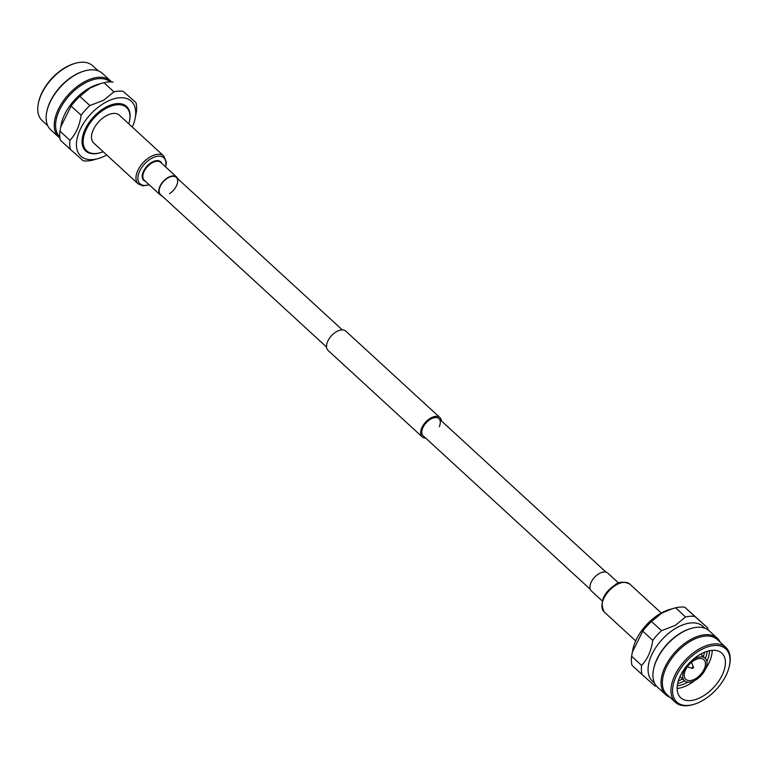 <?xml version="1.0" encoding="UTF-8"?>
<svg xmlns="http://www.w3.org/2000/svg" width="768" height="768" viewBox="0 0 768 768"><rect width="100%" height="100%" fill="white"/><g stroke="black" fill="none" stroke-linecap="round" stroke-linejoin="round"><path stroke-width="1.15" d="M439.258 426.71A11.645 6.614 132.6 0 0 438.931 418.646A11.645 6.614 132.6 0 0 430.723 419.088A11.645 6.614 132.6 0 0 422.851 427.738A11.645 6.614 132.6 0 0 423.178 435.802L590.285 589.306M441.446 420.95A13.104 7.44 132.6 0 0 439.92 417.571A13.104 7.44 132.6 0 0 430.685 418.07A13.104 7.44 132.6 0 0 421.824 427.805A13.104 7.44 132.6 0 0 422.189 436.877A13.104 7.44 132.6 0 0 425.683 438.106M439.92 417.571L345.811 331.123A13.104 7.44 132.6 0 0 336.576 331.622A13.104 7.44 132.6 0 0 327.715 341.357A13.104 7.44 132.6 0 0 328.08 350.429L422.189 436.877M656.419 686.054A42.058 23.894 -47.4 0 1 654.883 685.91L642.019 674.515A42.058 23.894 -47.4 0 1 641.597 665.434L631.594 656.246L632.918 649.277A37.277 21.178 -47.4 0 1 660.72 613.354A37.277 21.178 -47.4 0 1 669.398 609.562L675.571 607.795A42.058 23.894 -47.4 0 1 684.768 607.219L707.635 627.802A42.058 23.894 -47.4 0 1 708.038 629.866M641.597 665.434C647.539 659.203 651.264 650.842 652.771 640.339A42.058 23.894 -47.4 0 1 661.536 630.682L651.533 621.494L661.853 613.075L672.422 608.659M654.547 683.146L652.502 681.274A37.277 21.178 -47.4 0 1 676.512 627.859A37.277 21.178 -47.4 0 1 702.941 626.371L704.986 628.253M661.536 630.682L675.264 625.402L685.574 616.982A42.058 23.894 -47.4 0 1 694.762 616.406L707.635 627.802M653.674 668.803A37.277 21.178 -47.4 0 1 653.75 668.41A37.277 21.178 -47.4 0 1 681.552 632.486A37.277 21.178 -47.4 0 1 690.23 628.694A37.277 21.178 -47.4 0 1 690.614 628.589M669.811 697.162A38.246 21.725 -47.4 0 1 665.578 694.589L657.475 687.149A38.246 21.725 -47.4 0 1 653.587 669.206A38.246 21.725 -47.4 0 1 682.109 632.352A38.246 21.725 -47.4 0 1 691.008 628.464A38.246 21.725 -47.4 0 1 709.219 630.826L717.322 638.266A38.246 21.725 -47.4 0 1 720.24 642.259M665.578 694.589A38.246 21.725 -47.4 0 1 690.211 639.802A38.246 21.725 -47.4 0 1 717.322 638.266M694.022 704.304L693.11 704.573A37.277 21.178 -47.4 0 1 675.37 702.278L666.816 694.416A37.277 21.178 -47.4 0 1 690.826 641.011A37.277 21.178 -47.4 0 1 717.254 639.514L725.808 647.376A37.277 21.178 -47.4 0 1 729.6 664.848L729.408 665.789A36.134 20.534 -47.4 0 1 702.451 700.627A36.134 20.534 -47.4 0 1 694.022 704.304A36.134 20.534 -47.4 0 1 672.701 687.936A36.134 20.534 -47.4 0 1 700.109 650.294A36.134 20.534 -47.4 0 1 729.408 665.789M675.37 702.278A37.277 21.178 -47.4 0 1 699.379 648.864A37.277 21.178 -47.4 0 1 725.808 647.376M694.762 616.406L684.768 607.219M675.571 607.795L685.574 616.982M632.314 652.157L642.768 631.152A42.058 23.894 -47.4 0 1 651.533 621.494M642.768 631.152L652.771 640.339M642.019 674.515L632.016 665.328A42.058 23.894 -47.4 0 1 631.594 656.246M700.301 654.336A30.326 17.232 -47.4 0 1 721.795 653.126A30.326 17.232 -47.4 0 1 702.259 696.576A30.326 17.232 -47.4 0 1 680.765 697.795A30.326 17.232 -47.4 0 1 700.301 654.336M694.79 680.496A30.326 17.232 -47.4 0 1 689.021 684.413A30.326 17.232 -47.4 0 1 677.155 688.435M687.84 682.205A27.994 15.907 -47.4 0 1 677.318 685.738M684.634 680.918A27.994 15.907 -47.4 0 1 677.693 683.472M682.57 679.027A27.994 15.907 -47.4 0 1 678.394 680.813M680.506 677.136A27.994 15.907 -47.4 0 1 679.565 677.597M691.738 660.653A15.283 8.688 -47.4 0 1 694.349 658.906A15.283 8.688 -47.4 0 1 705.187 658.291A15.283 8.688 -47.4 0 1 695.338 680.189A15.283 8.688 -47.4 0 1 684.509 680.803A15.283 8.688 -47.4 0 1 685.718 667.2M694.416 660.259A13.334 7.574 -47.4 0 1 703.862 659.731A13.334 7.574 -47.4 0 1 695.28 678.835A13.334 7.574 -47.4 0 1 685.824 679.363A13.334 7.574 -47.4 0 1 694.416 660.259M692.784 668.275A0.941 0.538 -47.4 0 1 692.717 666.97A0.941 0.538 -47.4 0 1 693.149 667.987M701.568 653.645A27.994 15.907 -47.4 0 1 701.184 654.624M704.669 652.205A27.994 15.907 -47.4 0 1 703.248 656.515M707.261 651.283A27.994 15.907 -47.4 0 1 705.312 658.416M709.488 650.707A27.994 15.907 -47.4 0 1 706.867 661.488M712.166 650.323A30.326 17.232 -47.4 0 1 705.744 668.573M618.72 583.142L607.786 573.101A12.134 6.893 132.6 0 0 598.483 574.013A12.134 6.893 132.6 0 0 591.37 590.966L602.304 601.008M128.784 123.859A29.424 16.714 132.6 0 0 129.456 121.277A29.424 16.714 132.6 0 0 105.6 108.643A29.424 16.714 132.6 0 0 83.29 139.296A29.424 16.714 132.6 0 0 100.666 152.611A29.424 16.714 132.6 0 0 103.181 151.728M129.514 120.95A30.221 17.165 132.6 0 0 129.59 120.614A30.221 17.165 132.6 0 0 105.091 107.645A30.221 17.165 132.6 0 0 82.176 139.133A30.221 17.165 132.6 0 0 100.022 152.803A30.221 17.165 132.6 0 0 100.339 152.707M132.307 127.094A37.277 21.178 132.6 0 0 135.082 118.723A37.277 21.178 132.6 0 0 104.861 102.73A37.277 21.178 132.6 0 0 76.589 141.562A37.277 21.178 132.6 0 0 98.602 158.438A37.277 21.178 132.6 0 0 106.704 154.973M135.082 118.723L136.406 111.754A42.058 23.894 132.6 0 0 135.984 102.672L123.11 91.277A42.058 23.894 132.6 0 0 113.923 91.853L103.613 100.272L89.885 105.552A42.058 23.894 132.6 0 0 81.12 115.21C79.642 125.635 75.917 133.997 69.946 140.304A42.058 23.894 132.6 0 0 70.368 149.386L83.232 160.781A42.058 23.894 132.6 0 0 92.429 160.205L98.602 158.438M123.11 91.277L135.984 102.672M113.117 82.09A42.058 23.894 132.6 0 0 103.92 82.666L97.747 84.432A37.277 21.178 132.6 0 0 89.069 88.224A37.277 21.178 132.6 0 0 61.267 124.147L59.942 131.117A42.058 23.894 132.6 0 0 60.365 140.198L70.368 149.386M100.771 83.53L90.202 87.946L79.882 96.365A42.058 23.894 132.6 0 0 71.117 106.022L60.662 127.027M110.237 81.907A37.277 21.178 132.6 0 0 84.038 83.597A37.277 21.178 132.6 0 0 59.808 136.8M111.581 81.946A38.246 21.725 132.6 0 0 110.525 80.851A38.246 21.725 132.6 0 0 83.414 82.387A38.246 21.725 132.6 0 0 58.781 137.174A38.246 21.725 132.6 0 0 59.962 138.134M110.525 80.851L102.422 73.411A38.246 21.725 132.6 0 0 84.221 71.05A38.246 21.725 132.6 0 0 75.312 74.938A38.246 21.725 132.6 0 0 46.79 111.792A38.246 21.725 132.6 0 0 50.678 129.734L58.781 137.174M83.827 71.165A37.277 21.178 132.6 0 0 83.443 71.28A37.277 21.178 132.6 0 0 74.755 75.072A37.277 21.178 132.6 0 0 46.954 110.995A37.277 21.178 132.6 0 0 46.877 111.398M98.189 70.838L92.63 65.722A37.277 21.178 132.6 0 0 74.89 63.427A37.277 21.178 132.6 0 0 66.202 67.219A37.277 21.178 132.6 0 0 38.4 103.152A37.277 21.178 132.6 0 0 42.192 120.624L47.76 125.741M74.89 63.427L73.978 63.696A36.134 20.534 132.6 0 0 65.549 67.373A36.134 20.534 132.6 0 0 38.592 102.211L38.4 103.152M69.946 140.304L59.942 131.117M71.117 106.022L81.12 115.21M89.885 105.552L79.882 96.365M103.92 82.666L113.923 91.853M161.962 195.85A12.134 6.893 -47.4 0 1 160.214 194.899A12.134 6.893 -47.4 0 1 167.328 177.936A12.134 6.893 -47.4 0 1 176.63 177.034A12.134 6.893 -47.4 0 1 177.715 178.694M326.554 347.05L160.541 194.544A11.645 6.614 -47.4 0 1 167.366 178.262A11.645 6.614 -47.4 0 1 176.294 177.389A11.645 6.614 -47.4 0 1 169.469 193.67M138.221 183.917L93.754 143.069A18.922 10.752 -47.4 0 1 104.842 116.611A18.922 10.752 -47.4 0 1 119.357 115.2L163.824 156.048A18.922 10.752 -47.4 0 0 149.309 157.459A18.922 10.752 -47.4 0 0 138.221 183.917L142.954 185.904L149.28 184.858M604.176 611.952C599.616 602.266 603.091 593.357 614.621 585.235C618.682 581.626 623.731 581.242 629.779 584.083A18.922 10.752 132.6 0 0 615.274 585.504A18.922 10.752 132.6 0 0 604.176 611.952L635.693 640.906M149.03 184.627A17.606 10.003 -47.4 0 1 137.904 177.667A17.606 10.003 -47.4 0 1 150.307 159.139A17.606 10.003 -47.4 0 1 165.446 166.762M145.363 181.258A12.566 7.142 -47.4 0 1 142.694 173.299A12.566 7.142 -47.4 0 1 151.056 162.739A12.566 7.142 -47.4 0 1 161.779 163.392M160.214 194.899L144.278 180.259A12.134 6.893 -47.4 0 1 151.392 163.306A12.134 6.893 -47.4 0 1 160.694 162.394L176.63 177.034M606.038 572.15L438.931 418.646M342.317 329.894L176.294 177.389M690.23 628.694L691.008 628.464M705.187 658.291L700.656 654.134M693.466 667.037L691.43 662.342M693.475 667.085L692.275 668.4M692.227 668.381L687.379 666.758M684.509 680.803L679.978 676.646M653.75 668.41L653.587 669.206M629.779 584.083L661.296 613.027M129.456 121.277L129.59 120.614M83.443 71.28L84.221 71.05M46.954 110.995L46.79 111.792M100.666 152.611L100.022 152.803M165.696 166.992L166.368 162.202L163.824 156.048"/></g></svg>
